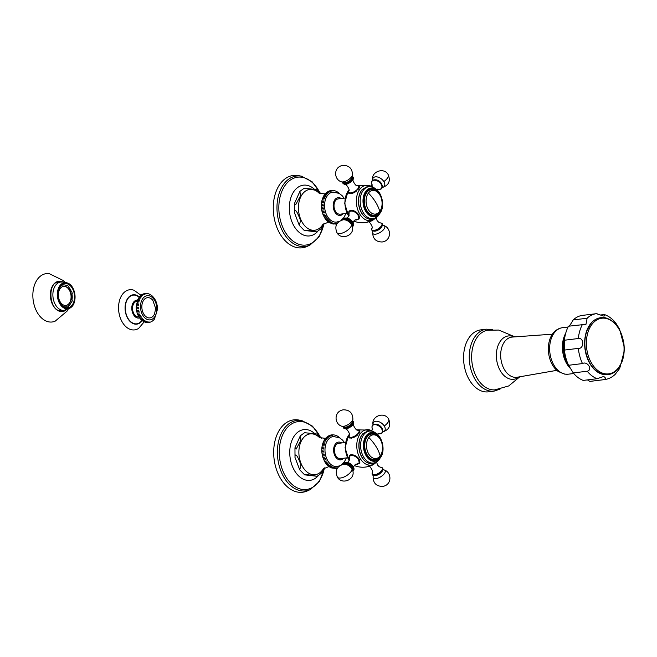 <?xml version="1.0" encoding="UTF-8"?>
<svg xmlns="http://www.w3.org/2000/svg" width="657" height="657" viewBox="0 0 657 657"><rect width="100%" height="100%" fill="white"/><g stroke="black" fill="none" stroke-linecap="round" stroke-linejoin="round"><path stroke-width="0.99" d="M137.272 313.192L139.432 312.929M138.43 307.23L136.27 307.492M138.537 308.683L136.377 308.946M138.742 310.129L136.582 310.391M139.038 311.549L136.878 311.812M139.916 314.251L137.756 314.522M140.491 315.516L138.331 315.779M141.14 316.69L138.98 316.961M141.863 317.783L139.703 318.045M142.651 318.76L140.491 319.023L142.651 318.76M143.489 319.63L141.329 319.893L143.489 319.63M143.144 321.24L145.304 320.977L143.226 321.322L142.216 320.632L144.376 320.37L142.249 320.665L141.329 319.893C138.027 316.567 136.319 312.215 136.204 306.835L138.956 297.342L139.695 296.422L141.822 296.217L139.662 296.479M144.105 321.708L146.265 321.445L144.261 321.864L143.3 321.355M145.156 322.16L144.4 321.905M145.074 322.037L147.234 321.774L145.567 322.3M146.059 322.217L148.219 321.955L146.79 322.521M147.037 322.25L149.196 321.979L148.03 322.562M148.654 322.53L149.27 322.406M149.821 322.291L150.469 322.061M150.929 321.881L151.595 321.552M151.792 321.462L152.629 320.879M152.752 320.805L153.557 320.082M153.631 320.033L154.387 319.179M154.411 319.154L157.516 309.192C157.393 303.526 155.537 299.042 151.948 295.732L149.566 294.213M148.745 293.909L148.014 293.695M147.554 293.597L146.856 293.482M146.322 293.465L145.665 293.449M145.074 293.515L146.207 293.819L144.483 293.597M143.85 293.769L145.254 294.016L143.095 294.279M142.692 294.196L143.341 293.917M143.054 294.007L144.326 294.361L142.175 294.623M141.608 294.796L142.273 294.41M141.912 294.574L143.44 294.837L141.28 295.108M142.602 295.461L140.442 295.732L142.602 295.461M140.623 295.527L141.444 294.878M139.736 296.381L140.524 295.593M141.107 297.095L138.947 297.358L141.107 297.095M140.458 298.089L138.299 298.352L140.458 298.089M139.892 299.181L137.732 299.452M139.407 300.372L137.247 300.635M139.021 301.637L136.861 301.908M138.726 302.976L136.566 303.238M138.528 304.363L136.369 304.626M138.43 305.784L136.27 306.047M154.526 313.939A10.192 6.792 -97 0 1 146.831 317.232A10.192 6.792 -97 0 1 141.838 306.794A10.192 6.792 83 0 1 145.657 298.286A10.192 6.792 83 0 1 152.867 300.405L155.668 308.535L154.526 313.939M138.947 316.937L138.824 316.953A7.892 5.256 -97 0 1 132.542 308.347A7.892 5.256 -97 0 1 136.902 301.284L137.026 301.267M142.093 320.542L139.67 322.718A14.454 9.625 -97 0 1 135.022 323.794A14.454 9.625 83 0 1 125.282 308.059A14.454 9.625 83 0 1 134.972 295.149A14.454 9.625 -97 0 1 136.328 295.486L139.202 297.005M140.943 295.248L134.003 290.246A20.227 13.477 -97 0 0 132.106 289.778A20.227 13.477 83 0 0 118.547 307.846A20.227 13.477 83 0 0 132.18 329.863A20.227 13.477 -97 0 0 138.684 328.36L144.203 321.84M71.211 302.409L71.703 302.269A11.563 7.703 83 0 0 72.27 300.323L71.925 300.118A11.021 7.342 83 0 0 71.917 293.728L72.262 293.622A11.563 7.703 83 0 0 71.687 291.511L71.367 291.716A11.021 7.342 83 0 0 68.295 286.756L68.468 286.304A11.563 7.703 83 0 0 67.088 285.269L66.981 285.762A11.021 7.342 83 0 0 63.491 284.957A11.021 7.342 83 0 0 62.645 285.138L62.538 284.612A11.563 7.703 83 0 0 61.972 284.818M67.367 307.098L67.129 307.18A11.563 7.703 83 0 0 67.367 307.098A11.563 7.703 83 0 0 68.5 306.54L68.328 306.047A11.021 7.342 83 0 0 71.383 301.974L71.703 302.269M60.387 286.501A11.021 7.342 83 0 1 61.339 285.746L61.241 285.475M62.785 306.088A11.021 7.342 83 0 0 66.176 306.835A11.021 7.342 83 0 0 67.022 306.655L67.129 307.18M64.854 305.439A9.633 6.422 -97 0 1 58.383 295.814A9.633 6.422 -97 0 1 63.663 286.337A9.633 6.422 -97 0 1 64.821 286.345A9.633 6.422 83 0 1 71.284 295.97A9.633 6.422 83 0 1 66.004 305.456A9.633 6.422 83 0 1 64.854 305.439M66.357 307.813A12.212 8.13 83 0 0 67.827 307.829A12.212 8.13 83 0 0 74.512 295.806A12.212 8.13 83 0 0 66.316 283.61A12.212 8.13 -97 0 0 64.854 283.594A12.212 8.13 -97 0 0 58.169 295.609A12.212 8.13 -97 0 0 66.357 307.813M61.684 310.646A14.487 9.65 -97 0 1 60.978 310.892M57.471 282.28A14.487 9.65 -97 0 1 58.21 282.346M62.785 281.943A15.259 10.167 83 0 0 60.608 281.286A15.259 10.167 -97 0 0 50.375 294.927A15.259 10.167 -97 0 0 60.666 311.533A15.259 10.167 83 0 0 66.217 309.932M64.854 282.182L63.236 280.498L49.3 273.69A24.358 16.228 83 0 0 49.185 273.673A24.358 16.228 -97 0 0 32.85 295.436A24.358 16.228 -97 0 0 49.267 321.946A24.358 16.228 83 0 0 55.131 321.199L67.047 311.155L68.172 309.201M65.544 285.13L67.088 285.269M65.889 305.472A9.633 6.422 83 0 0 71.055 295.913A9.633 6.422 83 0 0 64.591 286.378A9.633 6.422 -97 0 0 63.548 286.345M362.672 433.932A16.343 10.89 83 0 0 362.565 434.055A16.343 10.89 83 0 0 362.056 434.688A16.343 10.89 83 0 0 365.974 461.838A16.343 10.89 83 0 0 366.105 461.928M358.558 430.212L359.724 430.82L358.977 433.48L351.405 438.211L348.982 437.472L349.097 435.468M349.384 459.711L349.36 455.753L351.429 454.636L358.024 457.748L359.469 463.333L356.882 464.4M345.516 442.481L338.675 443.319A7.703 5.133 83 0 0 335.941 445.044A7.703 5.133 83 0 0 335.029 453.847A7.703 5.133 83 0 0 340.548 458.619L347.389 457.781M339.546 465.821L337.156 466.486A15.103 10.069 83 0 1 324.977 450.053A15.103 10.069 -97 0 1 333.477 436.511L339.628 437.833L342.593 440.133L344.514 442.604M323.802 449.971L321.766 450.226L323.802 449.971L321.766 450.226L321.807 451.688L323.852 451.433L321.807 451.679L322.168 454.595L324.205 454.34L322.168 454.587L322.472 456.024L324.558 461.403L326.537 461.025M323.983 452.895L321.946 453.141M324.517 455.769L322.472 456.015M324.903 457.157L322.866 457.412M325.371 458.504L323.334 458.758M325.921 459.793L323.876 460.048M327.219 462.167L325.289 462.602L327.219 462.167L325.174 462.421L324.558 461.403M327.966 463.234L326.086 463.727L327.966 463.234L325.921 463.481L325.289 462.602M328.763 464.203L326.718 464.45L328.763 464.203M326.086 463.727L326.718 464.45M327.613 465.386L329.609 465.074L327.547 465.37L326.956 464.762M330.496 465.829L328.459 466.084L330.496 465.829M328.566 466.207L329.42 466.872M331.424 466.47L329.379 466.725L331.424 466.47M329.576 466.922L330.331 467.373M330.635 467.513L332.376 466.996L330.331 467.25M331.744 467.981L333.345 467.398L331.3 467.644M332.885 468.31L334.323 467.669L332.286 467.924M334.06 468.482L335.316 467.809L333.271 468.063M335.242 468.498L336.294 467.825L334.257 468.071M336.409 468.351L335.834 468.515M337.402 468.137L336.959 468.293M343.061 463.472L342.354 464.466M321.766 450.209L321.807 448.78L323.844 448.526L321.807 448.78L321.93 447.384L323.975 447.105L321.93 447.36L322.152 445.972L324.188 445.725L322.152 445.972L322.456 444.633L324.492 444.387L322.488 444.493L324.492 444.387M337.205 436.01L337.969 436.453M336.179 435.509L336.901 435.862M335.103 435.131L335.801 435.394M333.986 434.893L334.651 435.074M332.844 434.803L333.485 434.901M331.703 434.868L332.302 434.885M330.274 435.673L332.319 435.419L331.128 435.024M330.586 435.082L329.986 435.328M329.329 435.919L331.366 435.673L330.455 435.106M329.502 435.443L328.894 435.78M328.401 436.297L330.446 436.051L329.338 435.501M328.475 435.944L327.859 436.371M327.514 436.798L329.559 436.552L328.27 436.043M327.514 436.568L326.899 437.094M326.669 437.422L328.714 437.176L327.26 436.724M326.644 437.307L326.012 437.923M327.917 437.915L325.88 438.162L327.917 437.915M325.133 439.007L327.178 438.761L325.116 438.917L324.484 439.886M325.872 438.005L325.207 438.86M324 440.65L325.88 440.757L324 440.65L324.427 439.919L326.496 439.714L324.689 439.517M323.844 441.011L323.277 442.161L325.346 441.89L323.4 441.865M324.878 443.105L322.899 443.147L322.488 444.493M323.367 468.778A20.548 13.69 83 0 1 308.051 472.761A20.548 13.69 83 0 1 298.869 452.271A20.548 13.69 -97 0 1 319.548 437.619M300.996 464.967L299.732 469.804L294.985 457.412C294.952 454.545 296.044 451.622 300.996 464.967M305.144 475.027C303.92 474.617 304.774 474.502 307.69 474.691L317.15 476.3L304.634 474.839L299.732 469.804M317.15 476.3L321.396 473.196L324.353 468.03M321.33 438.293L316.633 433.99L304.577 432.7L300.323 435.805L300.947 440.247L296.151 449.084L294.96 447.762L300.323 435.805M313.923 434.293L314.416 434.334M273.682 452.501A36.455 24.293 -97 0 1 298.861 420.045L301.9 420.62A35.494 23.652 83 0 0 277.394 452.221A35.494 23.652 83 0 0 310.359 489.539L307.542 490.836A36.455 24.293 83 0 1 273.682 452.501M325.346 441.89L323.301 442.145L322.899 443.147M324.188 445.725L322.152 445.972M323.975 447.105L321.93 447.36M323.844 448.526L321.807 448.78M323.852 451.433L321.807 451.679M324.205 454.34L322.168 454.587M349.22 437.324A6.324 2.685 -31.8 0 0 349.253 437.784M357.301 435.238A6.044 2.562 148.2 0 1 351.511 438.005A6.044 2.562 148.2 0 1 349.245 437.365L349.631 437.997A6.044 2.562 -31.8 0 0 349.664 438.038M352.678 420.923A5.831 2.472 -31.8 0 1 352.012 424.751A5.831 2.472 -31.8 0 1 345.615 428.175A5.831 2.472 148.2 0 1 343.266 426.746M349.581 455.49A6.324 3.876 -143.1 0 0 349.278 456.434M359.642 463.062A6.324 3.876 36.9 0 1 358.837 463.612M350.51 454.874A6.044 3.704 -143.1 0 0 349.976 455.383L349.59 455.901A6.044 3.704 36.9 0 1 354.049 455.186A6.044 3.704 36.9 0 1 358.894 458.98A6.044 3.704 36.9 0 1 359.256 463.16L359.642 462.643A6.044 3.704 -143.1 0 0 359.921 462.167M343.636 464.228A5.831 3.572 -143.1 0 1 347.89 463.234A5.831 3.572 -143.1 0 1 352.768 466.955A5.831 3.572 36.9 0 1 352.932 471.2M372.552 474.543A5.831 2.472 -31.8 0 0 374.86 475.397A5.831 2.472 148.2 0 1 374.86 475.397L374.86 475.397A5.831 2.472 148.2 0 0 382.144 470.888C383.36 468.728 382.949 467.562 380.92 467.373A5.888 2.497 148.2 0 1 381.282 470.995A5.888 2.497 148.2 0 1 374.465 474.839A5.888 2.497 -31.8 0 1 372.273 472.736C374.219 472.547 369.324 464.54 368.265 466.199M382.415 468.441A5.831 2.472 148.2 0 1 382.144 470.888M382.144 432.298A5.831 3.572 -143.1 0 0 381.889 428.241M372.823 425.301A5.831 3.572 36.9 0 1 377.118 424.504A5.831 3.572 36.9 0 1 381.865 428.192C379.04 422.919 369.201 422.508 372.765 429.637A5.888 3.605 36.9 0 1 372.741 429.596L372.396 428.824L371.731 430.737M377.364 435.64A13.181 8.779 83 0 0 371.895 433.735A13.181 8.779 83 0 0 365.029 441.693A13.181 8.779 83 0 0 367.247 455.145A13.181 8.779 83 0 0 375.098 459.9A13.181 8.779 83 0 0 379.951 456.722M374.638 459.933A13.181 8.779 83 0 0 376.05 459.465M371.435 433.809A13.181 8.779 -97 0 1 372.913 433.932M362.245 189.503A16.343 10.89 83 0 0 362.138 189.627A16.343 10.89 83 0 0 361.629 190.259A16.343 10.89 83 0 0 365.547 217.41A16.343 10.89 83 0 0 365.678 217.5M358.131 185.775L359.297 186.383L358.55 189.044L350.978 193.782L348.555 193.043L348.67 191.039M348.957 215.282L348.933 211.316L351.002 210.207L357.597 213.32L359.042 218.904L356.455 219.972M345.089 198.053L338.248 198.89A7.703 5.133 83 0 0 335.513 200.607A7.703 5.133 83 0 0 334.602 209.419A7.703 5.133 83 0 0 340.121 214.19L346.962 213.353M339.119 221.393L336.729 222.058A15.103 10.069 83 0 1 324.558 205.616A15.103 10.069 -97 0 1 333.05 192.074L339.201 193.404L342.166 195.704L344.087 198.176M323.375 205.542L321.339 205.797L323.375 205.542L321.339 205.797L321.38 207.251L323.425 207.004L321.38 207.251L321.741 210.158L323.778 209.912L321.741 210.158L322.045 211.587L324.09 211.332L322.045 211.587L324.139 216.974L326.11 216.588M323.556 208.458L321.519 208.712M324.476 212.728L322.439 212.975M324.944 214.075L322.907 214.322M325.494 215.365L323.449 215.619M326.792 217.738L324.862 218.173L326.792 217.738L324.755 217.993L324.139 216.974M327.539 218.806L325.658 219.298L327.539 218.806L325.494 219.052L324.862 218.173M328.336 219.775L326.266 220.038L328.336 219.775M327.194 220.957L329.182 220.637L327.12 220.933L326.529 220.333M330.069 221.401L328.032 221.647L330.069 221.401M328.139 221.779L328.993 222.444M330.997 222.041L328.952 222.296L330.997 222.041M329.149 222.493L329.904 222.937M330.208 223.084L331.949 222.567L329.904 222.822M331.317 223.552L332.918 222.969L330.873 223.216M332.458 223.873L333.904 223.24L331.859 223.487M333.633 224.053L334.889 223.38L332.844 223.635M334.815 224.07L335.867 223.396L333.83 223.643M335.982 223.922L335.407 224.078M336.975 223.708L336.532 223.865M342.634 219.044L341.927 220.038M324.065 199.958L322.061 200.056L321.725 201.543L323.761 201.297L321.725 201.543L321.503 202.931L323.548 202.676L321.503 202.931L321.38 204.352L323.416 204.097L321.38 204.352L321.339 205.797M339.562 193.61L338.544 192.739M336.778 191.581L338.659 192.772M335.752 191.072L336.483 191.433M334.676 190.702L335.374 190.965M333.559 190.464L334.224 190.645M332.417 190.374L333.058 190.464M331.276 190.44L332.861 190.875L331.875 190.448M329.847 191.244L331.892 190.99L330.701 190.596M330.159 190.653L329.559 190.9M328.902 191.491L330.939 191.244L330.028 190.678M329.075 191.015L328.467 191.351M327.974 191.869L330.019 191.614L328.911 191.072M328.048 191.516L327.432 191.943M327.087 192.37L329.132 192.123L327.843 191.614M327.087 192.14L326.472 192.657M326.242 192.994L328.286 192.739L326.833 192.296M326.217 192.879L325.585 193.495M327.49 193.478L325.453 193.733L327.49 193.478M324.706 194.579L326.751 194.332L324.689 194.488L324.057 195.458M325.445 193.577L324.78 194.431M323.572 196.221L325.461 196.328L323.572 196.221L324 195.49L326.069 195.285L324.262 195.088M323.416 196.583L322.061 200.056M324.919 197.461L322.973 197.437M324.451 198.677L322.472 198.718M321.38 204.352L323.416 204.097M322.94 224.341A20.548 13.69 83 0 1 307.624 228.332A20.548 13.69 83 0 1 298.442 207.842A20.548 13.69 -97 0 1 319.121 193.191M300.569 220.538L299.305 225.376L294.558 212.975C294.55 210.166 295.543 207.078 300.569 220.538M304.717 230.599C303.493 230.188 304.339 230.073 307.262 230.262L316.723 231.872L304.207 230.41L299.305 225.376M316.723 231.872L320.969 228.767L323.926 223.594A34.189 22.781 83 0 1 298.713 244.232A34.189 22.781 83 0 1 278.831 207.793A34.189 22.781 83 0 1 294.081 178.072A34.189 22.781 83 0 1 319.639 192.345M320.903 193.856L316.206 189.553L304.15 188.272L299.896 191.376L300.52 195.819L295.707 204.672L294.533 203.333L299.896 191.376M313.496 189.865L313.989 189.906M273.255 208.072A36.455 24.293 -97 0 1 298.434 175.616L301.473 176.191A35.494 23.652 83 0 0 276.967 207.793A35.494 23.652 83 0 0 309.932 245.11L307.115 246.4A36.455 24.293 83 0 1 273.255 208.072M323.761 201.297L321.725 201.543M323.548 202.676L321.503 202.931M323.425 207.004L321.38 207.251M323.778 209.912L321.741 210.158M324.09 211.332L322.045 211.587M348.793 192.895A6.324 2.685 -31.8 0 0 348.826 193.355M356.874 190.809A6.044 2.562 148.2 0 1 351.084 193.577A6.044 2.562 148.2 0 1 348.818 192.936L349.204 193.569A6.044 2.562 -31.8 0 0 349.237 193.61M352.251 176.487A5.831 2.472 -31.8 0 1 351.585 180.322A5.831 2.472 -31.8 0 1 345.188 183.746A5.831 2.472 148.2 0 1 342.839 182.317M349.154 211.061A6.324 3.876 -143.1 0 0 348.851 212.006M359.215 218.633A6.324 3.876 36.9 0 1 358.41 219.175M350.082 210.445A6.044 3.704 -143.1 0 0 349.549 210.954L349.163 211.472A6.044 3.704 36.9 0 1 353.622 210.757A6.044 3.704 36.9 0 1 358.467 214.552A6.044 3.704 36.9 0 1 358.829 218.724L359.215 218.206A6.044 3.704 -143.1 0 0 359.494 217.738M352.341 222.526A5.831 3.572 36.9 0 1 352.505 226.772C354.525 235.641 341.114 240.544 336.942 232.685C334.356 226.139 336.433 221.844 343.184 219.799L345.221 219.561A5.174 3.17 -143.1 0 1 351.487 223.076A5.174 3.17 36.9 0 1 352.168 224.776L352.505 226.796A6.948 4.254 36.9 0 0 351.594 224.513A6.948 4.254 -143.1 0 0 343.184 219.799A5.831 3.572 -143.1 0 1 347.463 218.806A5.831 3.572 -143.1 0 1 352.341 222.526M372.133 230.114A5.831 2.472 -31.8 0 0 374.433 230.968A5.831 2.472 148.2 0 1 374.433 230.968L374.433 230.968A5.831 2.472 148.2 0 0 381.717 226.46C382.932 224.3 382.522 223.125 380.493 222.945A5.888 2.497 148.2 0 1 380.855 226.566A5.888 2.497 148.2 0 1 374.038 230.41A5.888 2.497 -31.8 0 1 371.846 228.308C373.792 228.11 368.897 220.111 367.838 221.77M381.988 224.004A5.831 2.472 148.2 0 1 381.717 226.46M381.725 187.861A5.831 3.572 -143.1 0 0 381.462 183.812C378.613 178.49 368.774 178.08 372.338 185.208A5.888 3.605 36.9 0 1 372.314 185.159L371.969 184.395L371.304 186.309M372.404 180.872A5.831 3.572 36.9 0 1 376.691 180.075A5.831 3.572 36.9 0 1 381.438 183.763M376.937 191.212A13.181 8.779 83 0 0 371.468 189.306A13.181 8.779 83 0 0 364.602 197.264A13.181 8.779 83 0 0 366.82 210.716A13.181 8.779 83 0 0 374.671 215.463A13.181 8.779 83 0 0 379.524 212.293M374.211 215.504A13.181 8.779 83 0 0 375.623 215.028M371.008 189.38A13.181 8.779 -97 0 1 372.486 189.495M573.29 372.93L568.56 365.284L582.472 363.576C587.358 360.701 593.057 369.916 587.21 371.221L573.29 372.93A33.22 22.133 -97 0 0 583.219 380.419L597.139 378.711L603.586 376.51C605.836 377.644 605.918 378.695 603.816 379.68L589.896 381.389A33.22 22.133 83 0 0 590.544 381.323L604.465 379.615A33.22 22.133 83 0 1 603.816 379.68M600.868 314.925L604.711 314.654L604.21 316.033L603.479 316.017L596.375 313.676A33.22 22.133 -97 0 1 597.024 313.611M624.15 346.551L619.6 329.173L615.839 323.145C612.685 319.08 608.982 316.247 604.711 314.654M604.465 379.615C608.538 379.073 612.127 377.29 615.239 374.285L619.707 368.421L624.134 351.511M619.707 368.421L619.173 368.651M587.424 379.902L589.896 381.389M564.404 340.227L578.324 338.519C584.18 337.246 584.204 349.113 578.341 348.374L564.42 350.074L564.404 340.227A33.22 22.133 -97 0 1 565.357 334.618A33.22 22.133 -97 0 1 568.486 326.217C568.79 326.923 570.358 324.829 573.2 319.934A33.22 22.133 -97 0 1 582.455 315.385L596.375 313.676A33.22 22.133 -97 0 0 587.12 318.226L585.978 324.303L568.486 326.217M565.357 334.618L564.273 339.127A24.309 16.195 -97 0 0 567.163 362.672L568.56 365.284A33.22 22.133 -97 0 1 564.42 350.074M587.12 318.226L573.2 319.934M568.239 374.194L564.757 374.153L558.302 371.525A22.814 15.201 -97 0 1 553.539 332.688C556.003 329.855 559 328.188 562.54 327.687A23.43 15.612 -97 0 0 549.704 350.748A23.43 15.612 -97 0 0 565.431 374.162A23.43 15.612 83 0 0 568.239 374.194L573.783 373.521M519.835 376.781L508.723 385.946L494.82 389.864A30.058 20.03 83 0 1 491.904 389.749A30.058 20.03 -97 0 1 471.759 360.233A30.058 20.03 -97 0 1 487.502 330.233L498.762 330.06L514.94 336.877M486.435 329.182A31.216 20.794 -97 0 0 469.328 359.905A31.216 20.794 -97 0 0 490.286 391.096A31.216 20.794 83 0 0 494.031 391.145L488.348 391.843A31.216 20.794 83 0 1 484.603 391.794A31.216 20.794 -97 0 1 463.653 360.603A31.216 20.794 -97 0 1 480.752 329.88L486.435 329.182L492.758 329.707M156.875 308.979A12.179 8.114 -97 0 1 148.712 319.86A12.179 8.114 -97 0 1 140.499 306.605A12.179 8.114 83 0 1 148.671 295.724A12.179 8.114 83 0 1 156.875 308.979M139.604 317.922A9.009 6.003 -97 0 1 137.863 318.054A9.009 6.003 83 0 1 131.794 308.544A9.009 6.003 83 0 1 137.428 300.15M139.292 296.898A14.783 9.847 -97 0 0 134.972 294.812A14.783 9.847 83 0 0 125.06 308.026A14.783 9.847 83 0 0 135.022 324.123A14.783 9.847 -97 0 0 142.199 320.632M66.365 308.486A12.894 8.59 -97 0 1 57.668 294.451A12.894 8.59 -97 0 1 66.316 282.937A12.894 8.59 -97 0 1 75.005 296.964A12.894 8.59 -97 0 1 66.365 308.486M66.185 282.674A13.173 8.779 -97 0 1 68.238 283.323A13.173 8.779 -97 0 1 74.914 294.656A13.173 8.779 -97 0 1 71.178 307.271A13.173 8.779 -97 0 1 66.226 308.782A13.173 8.779 -97 0 1 57.348 294.443A13.173 8.779 -97 0 1 66.185 282.674M62.489 310.318A14.257 9.502 83 0 0 64.197 310.342L71.178 307.271C77.567 302.499 75.588 286.411 68.238 283.323L64.222 282.075L60.723 282.034A14.257 9.502 -97 0 0 52.913 296.069A14.257 9.502 -97 0 0 62.489 310.318M63.622 310.408A14.487 9.65 -97 0 1 61.947 310.851L60.296 310.827C49.012 310.276 47.329 282.272 58.416 282.083A14.487 9.65 -97 0 1 60.148 282.108M61.947 310.851A14.487 9.65 -97 0 1 60.37 310.851M65.856 310.03A15.103 10.069 -97 0 1 60.658 311.385A15.103 10.069 -97 0 1 50.474 294.936A15.103 10.069 -97 0 1 60.608 281.442A15.103 10.069 -97 0 1 62.407 281.935M376.748 433.957A16.105 10.734 83 0 0 363.748 434.671A16.105 10.734 -97 0 0 363.789 457.247A16.105 10.734 -97 0 0 379.105 459.465A16.105 10.734 83 0 0 379.762 458.504M377.315 434.392L372.905 431.148L368.544 430.54L362.779 433.809A16.589 11.054 83 0 0 362.262 434.458A16.589 11.054 -97 0 0 366.236 462.027C371.049 465.016 375.303 464.294 379.007 459.859L380.206 457.954M371.805 430.778L370.31 430.138A17.813 11.867 83 0 0 360.25 433.694A17.813 11.867 83 0 0 359.149 456.541A17.813 11.867 83 0 0 374.441 463.768L375.73 462.791M349.319 434.466A17.87 11.908 83 0 0 348.859 435.041A17.87 11.908 83 0 0 349.204 460.541M355.889 466.142L354.279 465.452A17.87 11.908 83 0 0 355.889 466.142C362.434 468.154 368.618 467.365 374.441 463.768M343.545 458.257A8.943 5.954 83 0 1 337.123 458.668A8.943 5.954 83 0 1 333.6 450.102A8.943 5.954 -97 0 1 341.673 442.958M314.103 433.037L314.038 432.988A25.549 17.025 83 0 0 289.745 452.492A25.549 17.025 83 0 0 299.838 476.99A25.549 17.025 83 0 0 318.226 475.742M320.066 436.782A34.189 22.781 83 0 0 294.508 422.508A34.189 22.781 83 0 0 279.258 452.221A34.189 22.781 83 0 0 299.14 488.66A34.189 22.781 83 0 0 324.386 468.006M359.905 431.633L359.519 431.008A6.044 2.562 148.2 0 1 358.886 433.587M359.519 431.008L357.728 430.007A5.757 2.447 148.2 0 1 357.95 433.587A5.757 2.447 148.2 0 1 351.323 437.299A5.757 2.447 148.2 0 1 349.146 435.32L349.245 437.365M349.146 435.32C351.101 435.115 346.116 427.165 345.081 428.832A5.888 2.497 148.2 0 0 345.952 428.807A5.888 2.497 -31.8 0 0 353.729 423.469C351.774 423.666 356.669 431.665 357.728 430.007M352.645 421.145A5.576 2.365 -31.8 0 1 351.741 424.849A5.576 2.365 -31.8 0 1 345.73 428.019A5.576 2.365 148.2 0 1 343.471 426.82M341.73 426.229L344.235 427.083A5.174 2.193 148.2 0 0 345.557 427.165A5.174 2.193 -31.8 0 0 352.538 421.942L352.883 419.322A6.948 2.948 -31.8 0 1 343.504 426.336A6.948 2.948 148.2 0 1 341.73 426.229C334.06 423.822 333.764 411.142 343.447 409.796C349.672 409.902 352.817 413.081 352.883 419.322M349.384 459.596A5.757 3.531 36.9 0 1 351.791 455.498A5.757 3.531 36.9 0 1 358.361 459.44A5.757 3.531 36.9 0 1 355.766 464.392M353.17 470.905A5.888 3.605 36.9 0 0 353.236 466.569A5.888 3.605 36.9 0 0 353.17 466.47A5.888 3.605 -143.1 0 0 347.996 462.643A5.888 3.605 -143.1 0 0 343.849 463.908M343.956 464.187A5.576 3.416 -143.1 0 1 348.062 463.464A5.576 3.416 -143.1 0 1 352.579 466.979A5.576 3.416 36.9 0 1 352.875 470.88M352.932 471.225L352.587 469.205A5.174 3.17 36.9 0 0 351.914 467.505A5.174 3.17 -143.1 0 0 345.648 463.998L343.611 464.228A6.948 4.254 -143.1 0 1 352.021 468.95A6.948 4.254 36.9 0 1 352.932 471.225C354.952 480.07 341.541 484.973 337.37 477.113C334.783 470.576 336.86 466.281 343.611 464.228M337.37 477.113A8.475 3.597 148.2 0 0 340.556 478.009A8.475 3.597 -31.8 0 0 348.284 474.444A8.475 3.597 -31.8 0 0 352.021 468.95M369.48 466.142A5.757 2.447 -31.8 0 0 374.523 463.711M382.538 470.182A5.174 2.193 148.2 0 1 380.148 473.483A5.174 2.193 148.2 0 1 375.541 475.578A5.174 2.193 -31.8 0 1 374.063 475.43M373.316 475.315L373.11 476.892A6.948 2.948 -31.8 0 0 375.903 478.649A6.948 2.948 148.2 0 0 383.565 474.535A6.948 2.948 148.2 0 0 384.263 469.977L382.768 469.468M372.404 428.947A5.888 3.605 36.9 0 1 374.769 424.644A5.888 3.605 36.9 0 1 381.536 428.668A5.888 3.605 -143.1 0 1 378.769 433.719M381.881 428.208C383.647 432.585 382.349 434.376 377.997 433.563A5.888 3.605 -143.1 0 0 378.054 433.579L378.884 433.694L377.496 434.54M375.845 424.217A5.174 3.17 36.9 0 1 381.742 427.756A5.174 3.17 -143.1 0 1 382.341 429.095M382.538 431.961A6.948 4.254 -143.1 0 0 384.255 425.999A6.948 4.254 36.9 0 0 377.061 421.277A6.948 4.254 36.9 0 0 373.036 424.833M382.39 431.978C389.133 429.933 391.219 425.629 388.632 419.092A8.475 3.597 148.2 0 1 384.255 425.999M375.919 461.058L380.206 457.945C386.669 450.275 381.249 432.06 372.404 432.413A14.511 9.666 83 0 0 366.253 435.69A14.511 9.666 83 0 0 364.791 452.96A14.511 9.666 83 0 0 375.919 461.058A14.511 9.666 83 0 0 380.091 458.019M366.811 436.026A14.019 9.338 83 0 0 366.844 455.679A14.019 9.338 83 0 0 380.181 457.609A14.019 9.338 83 0 0 380.14 437.956A14.019 9.338 83 0 0 366.811 436.026M371.87 459.415A12.951 8.623 83 0 0 374.613 459.719A12.951 8.623 83 0 0 374.81 459.695M368.873 434.983A12.951 8.623 -97 0 1 371.46 434.022A12.951 8.623 -97 0 1 371.657 433.998M375.007 459.678A12.951 8.623 83 0 1 365.727 451.663A12.951 8.623 83 0 1 367.255 436.856A12.951 8.623 -97 0 1 371.854 433.973C379.689 434.762 378.802 437.57 381.389 441.282C383.401 447.039 382.974 452.123 380.099 456.525L375.007 459.678L372.338 459.588M368.823 437.521A11.916 7.941 83 0 0 368.856 454.225A11.916 7.941 83 0 0 380.189 455.859A11.916 7.941 -97 0 0 380.157 439.163A11.916 7.941 -97 0 0 368.823 437.521A36.069 22.108 -143.1 0 1 376.009 446.505A36.069 22.108 36.9 0 1 380.189 455.859M376.321 189.528A16.105 10.734 83 0 0 363.321 190.243A16.105 10.734 -97 0 0 363.362 212.819A16.105 10.734 -97 0 0 378.678 215.036A16.105 10.734 83 0 0 379.335 214.075M376.888 189.955L372.478 186.719L368.117 186.112L362.352 189.38A16.589 11.054 83 0 0 361.835 190.029A16.589 11.054 -97 0 0 365.809 217.598C370.622 220.58 374.876 219.857 378.58 215.422L379.779 213.525L375.492 216.629A14.511 9.666 83 0 0 379.664 213.591M371.377 186.35L369.883 185.709A17.813 11.867 83 0 0 359.822 189.257A17.813 11.867 83 0 0 358.722 212.112A17.813 11.867 83 0 0 374.014 219.339L375.303 218.362M348.892 190.037A17.87 11.908 83 0 0 348.44 190.612A17.87 11.908 83 0 0 348.777 216.112M353.86 221.007A17.87 11.908 83 0 0 355.462 221.705C362.007 223.725 368.191 222.937 374.014 219.339M343.118 213.821A8.943 5.954 83 0 1 336.696 214.231A8.943 5.954 83 0 1 333.173 205.674A8.943 5.954 -97 0 1 341.246 198.521M313.676 188.608L313.611 188.551A25.549 17.025 83 0 0 289.318 208.064A25.549 17.025 83 0 0 299.411 232.562A25.549 17.025 83 0 0 317.799 231.305M359.478 187.204L359.092 186.572A6.044 2.562 148.2 0 1 358.459 189.159M359.092 186.572L357.301 185.578A5.757 2.447 148.2 0 1 357.523 189.15A5.757 2.447 148.2 0 1 350.895 192.871A5.757 2.447 148.2 0 1 348.719 190.891L348.818 192.936M348.719 190.891C350.674 190.686 345.689 182.736 344.654 184.403A5.888 2.497 148.2 0 0 345.525 184.371A5.888 2.497 -31.8 0 0 353.302 179.041C351.347 179.23 356.242 187.237 357.301 185.578M352.218 176.717A5.576 2.365 -31.8 0 1 351.323 180.42A5.576 2.365 -31.8 0 1 345.303 183.59A5.576 2.365 148.2 0 1 343.044 182.391M341.312 181.8L343.808 182.654A5.174 2.193 148.2 0 0 345.13 182.736A5.174 2.193 -31.8 0 0 352.111 177.505L352.464 174.885A6.948 2.948 -31.8 0 1 343.077 181.907A6.948 2.948 148.2 0 1 341.312 181.8C333.633 179.394 333.337 166.714 343.02 165.359C349.245 165.474 352.39 168.652 352.464 174.885M348.957 215.168A5.757 3.531 36.9 0 1 351.364 211.069A5.757 3.531 36.9 0 1 357.934 215.011A5.757 3.531 36.9 0 1 355.338 219.964M352.743 226.476A5.888 3.605 36.9 0 0 352.809 222.14A5.888 3.605 36.9 0 0 352.743 222.041A5.888 3.605 -143.1 0 0 347.569 218.214A5.888 3.605 -143.1 0 0 343.422 219.479M343.529 219.758A5.576 3.416 -143.1 0 1 347.635 219.036A5.576 3.416 -143.1 0 1 352.152 222.551A5.576 3.416 36.9 0 1 352.448 226.451M336.942 232.685A8.475 3.597 148.2 0 0 340.129 233.58A8.475 3.597 -31.8 0 0 347.857 230.007A8.475 3.597 -31.8 0 0 351.594 224.513M369.053 221.713A5.757 2.447 -31.8 0 0 374.096 219.282M382.111 225.753A5.174 2.193 148.2 0 1 379.721 229.055A5.174 2.193 148.2 0 1 375.114 231.149A5.174 2.193 -31.8 0 1 373.636 231.001M372.897 230.886L372.683 232.455A6.948 2.948 -31.8 0 0 375.476 234.212A6.948 2.948 148.2 0 0 383.138 230.098A6.948 2.948 148.2 0 0 383.836 225.548L382.341 225.039M371.977 184.518A5.888 3.605 36.9 0 1 374.342 180.215A5.888 3.605 36.9 0 1 381.109 184.239A5.888 3.605 -143.1 0 1 378.342 189.29M381.454 183.779C383.22 188.157 381.922 189.939 377.57 189.134A5.888 3.605 -143.1 0 0 377.627 189.15L378.457 189.265L377.069 190.111M375.418 179.788A5.174 3.17 36.9 0 1 381.315 183.328A5.174 3.17 -143.1 0 1 381.914 184.666M382.111 187.532A6.948 4.254 -143.1 0 0 383.828 181.57A6.948 4.254 36.9 0 0 376.633 176.848A6.948 4.254 36.9 0 0 372.618 180.396M381.963 187.549C388.706 185.496 390.792 181.201 388.205 174.663A8.475 3.597 148.2 0 1 383.828 181.57M379.779 213.517C386.242 205.846 380.822 187.631 371.977 187.984A14.511 9.666 83 0 0 365.826 191.261A14.511 9.666 83 0 0 364.364 208.532A14.511 9.666 83 0 0 375.492 216.629M366.384 191.598A14.019 9.338 83 0 0 366.417 211.242A14.019 9.338 83 0 0 379.754 213.172A14.019 9.338 83 0 0 379.713 193.528A14.019 9.338 83 0 0 366.384 191.598M371.443 214.979A12.951 8.623 83 0 0 374.186 215.291A12.951 8.623 83 0 0 374.383 215.266M368.446 190.555A12.951 8.623 -97 0 1 371.033 189.594A12.951 8.623 -97 0 1 371.23 189.569M374.58 215.241A12.951 8.623 83 0 1 365.3 207.234A12.951 8.623 83 0 1 366.828 192.427A12.951 8.623 -97 0 1 371.427 189.545C379.261 190.333 378.375 193.142 380.961 196.854C382.974 202.602 382.546 207.686 379.672 212.096L374.58 215.241L371.911 215.159M368.396 193.092A11.916 7.941 83 0 0 368.429 209.788A11.916 7.941 83 0 0 379.762 211.431A11.916 7.941 -97 0 0 379.73 194.735A11.916 7.941 -97 0 0 368.396 193.092A36.069 22.108 -143.1 0 1 375.582 202.077A36.069 22.108 36.9 0 1 379.762 211.431M605.261 373.833A28.029 18.675 -97 0 1 586.364 343.332A28.029 18.675 -97 0 1 605.163 318.284A28.029 18.675 83 0 1 624.06 348.785A28.029 18.675 83 0 1 605.261 373.833M602.551 374.301A28.596 19.053 -97 0 1 584.935 348.547A28.596 19.053 -97 0 1 595.8 319.294M582.472 363.576A33.22 22.133 -97 0 1 578.341 348.374M578.324 338.519A33.22 22.133 -97 0 1 582.406 324.509M597.139 378.711A33.22 22.133 -97 0 1 587.21 371.221M570.186 368.224A23.43 15.612 -97 0 1 565.677 333.345M556.816 370.343L517.207 377.241A20.252 13.493 -97 0 1 514.324 377.282A20.252 13.493 -97 0 1 500.708 356.71A20.252 13.493 -97 0 1 512.271 337.066L552.381 334.183M519.055 376.921A21.829 14.544 -97 0 1 511.072 379.245A21.829 14.544 -97 0 1 496.355 355.486A21.829 14.544 -97 0 1 510.998 335.973A21.829 14.544 -97 0 1 514.152 336.934M148.433 322.571L148.884 322.513M149.624 322.365L150.083 322.234M150.749 321.987L151.25 321.758M149.607 294.229L148.925 293.95M148.392 293.769L147.809 293.613M147.152 293.498L146.642 293.441M145.911 293.424L145.443 293.441M144.696 293.539L144.236 293.63M56.502 282.551L60.723 282.034M59.976 310.86L64.197 310.342M63.491 284.957L62.637 285.064M66.176 306.835L64.205 307.074M370.31 430.138L357.129 429.867M349.113 460.754L345.065 447.746L348.588 435.287L349.327 434.384M346.387 457.904L344.309 462.027L341.541 464.737M327.9 465.698L328.459 466.174M343.118 463.456L343.537 462.725M340.581 438.621L339.989 438.014M339.644 437.685L339.078 437.209M338.634 436.864L338.125 436.503M337.575 436.166L337.115 435.911M325.527 438.4L319.425 437.546M323.269 468.876L328.985 466.577M294.96 447.762L295.009 457.559M314.038 432.988L314.777 433.612M324.665 467.85L319.507 481.302L310.359 489.539M301.9 420.62L312.518 426.171L320.69 437.496M345.081 428.832L343.43 427.986L343.233 426.738M352.678 420.891L353.704 421.63L353.729 423.469M359.256 463.16L355.864 464.368C355.987 463.234 352.554 467.825 353.597 467.382M349.59 455.901L349.376 459.498C350.436 459.062 346.978 463.645 347.11 462.512M343.455 464.244L344.711 462.84L347.947 462.627M352.957 471.373L354.024 469.246L353.261 466.61M380.92 467.373L379.146 466.692L377.504 464.992L376.658 462.191M372.273 472.736C371.805 474.855 372.667 475.742 374.86 475.397M373.11 476.892C373.184 483.125 376.33 486.303 382.546 486.418C391.999 485.285 392.106 472.44 384.263 469.977M388.632 419.092C384.46 411.233 371.041 416.136 373.061 424.98M371.854 433.973L369.283 434.696M369.883 185.709L356.702 185.438M355.462 221.705L353.852 221.023M348.686 216.325L344.638 203.317L348.161 190.85L348.9 189.955M345.96 213.476L343.882 217.598L341.114 220.3M325.658 219.298L326.266 220.038M327.473 221.261L328.032 221.746M342.691 219.027L343.118 218.296M340.154 194.185L339.562 193.585M337.148 191.729L336.688 191.483M325.1 193.971L318.998 193.117M322.842 224.448L328.557 222.14M294.533 203.333L294.582 213.131M313.611 188.551L314.35 189.183M324.238 223.413L319.08 236.873L309.932 245.11M301.473 176.191L312.091 181.743L320.263 193.059M344.654 184.403L343.003 183.549L342.806 182.309M352.251 176.462L353.285 177.193L353.302 179.041M358.829 218.724L355.437 219.939C355.56 218.806 352.127 223.396 353.17 222.953M349.163 211.472L348.949 215.069C350.009 214.634 346.551 219.216 346.682 218.083M343.028 219.816L344.284 218.411L347.52 218.198M352.53 226.944L353.597 224.817L352.834 222.181M380.493 222.945L378.719 222.255L377.077 220.555L376.231 217.763M371.846 228.308C371.377 230.426 372.24 231.313 374.433 230.968M372.683 232.455C372.757 238.696 375.903 241.875 382.119 241.981C391.572 240.856 391.679 228.004 383.836 225.548M388.205 174.663C384.033 166.804 370.614 171.707 372.634 180.552M371.427 189.545L368.856 190.267M604.448 374.704C612.48 375.369 616.718 370.638 618.073 368.807L621.826 362.253C624.027 356.537 624.7 350.271 623.863 343.455C621.308 328.779 614.895 320.156 604.612 317.577C596.581 316.912 592.343 321.643 590.988 323.474L587.235 330.028C585.034 335.743 584.36 342.01 585.198 348.826C587.752 363.502 594.166 372.133 604.448 374.704M568.075 327.005L562.54 327.687M500.051 389.1L494.031 391.145"/></g></svg>
